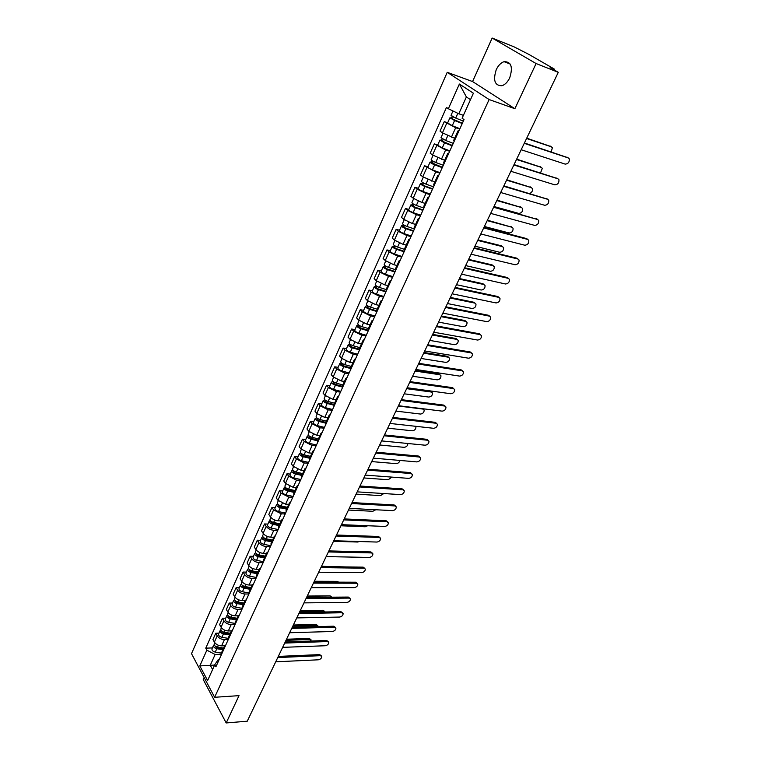 <?xml version="1.0" encoding="UTF-8"?>
<svg xmlns="http://www.w3.org/2000/svg" width="761" height="761" viewBox="0 0 761 761"><rect width="100%" height="100%" fill="white"/><g stroke="black" fill="none" stroke-linecap="round" stroke-linejoin="round"><path stroke-width="1.14" d="M509.699 77.869C513.133 67.025 511.249 61.631 504.058 61.67C500.89 62.754 498.293 65.408 496.258 69.641C492.862 80.428 494.774 85.793 502.003 85.727C505.104 84.652 507.663 82.026 509.699 77.869M204.157 677.528L203.244 679.554L226.188 722.95L247.249 721.2L558.289 72.324L536.105 63.544L492.158 38.05L472.571 81.551L447.23 72.314L191.506 653.661L214.631 697.285L489.123 99.548L514.874 108.709L536.105 63.544M492.158 38.05L514.027 46.83L528.8 54.373L553.875 68.785L554.541 69.27L554.208 69.974M226.188 722.95L239.021 695.649L214.631 697.285M553.304 69.451L553.532 68.975L550.146 67.634L558.289 72.324M553.532 68.975L554.541 69.27M459.749 129.066L455.677 127.734L444.253 121.655L440.039 131.111L442.436 132.852L454.659 138.236M458.531 131.748L457.979 130.902L458.95 130.825M447.677 122.778L444.253 121.655M457.951 130.949L453.651 140.452L454.184 141.327M449.684 151.249L445.613 149.993L434.322 143.896L430.165 153.199L432.524 154.987L444.662 160.286M448.315 154.274L447.801 153.37L448.79 153.237M437.746 144.961L434.322 143.896M447.772 153.427L443.539 162.759L444.044 163.691M439.782 173.089L435.72 171.9L424.552 165.784L420.462 174.935L422.774 176.771L434.826 181.993M438.269 176.428L437.784 175.468L438.793 175.277M427.967 166.783L424.552 165.784M437.756 175.525L433.599 184.714L434.065 185.694M430.041 194.578L425.979 193.465L417.218 189.185L414.926 187.32L410.902 196.328L413.175 198.212L421.908 202.483L425.152 203.349M428.386 198.221L427.929 197.213L428.957 196.975M418.341 188.262L414.926 187.32M427.901 197.28L423.81 206.307L424.248 207.344M420.453 215.724L416.391 214.678L407.706 210.426L405.461 208.514L401.494 217.389L403.72 219.311L412.386 223.553L415.62 224.371M418.655 219.672L418.236 218.616L419.273 218.321M408.866 209.408L405.461 208.514M418.198 218.683L414.174 227.568L414.593 228.652M411.007 236.547L406.954 235.568L398.336 231.334L396.139 229.384L392.238 238.117L394.417 240.086L403.007 244.31L406.241 245.071M409.085 240.79L408.686 239.677L409.741 239.334M399.544 230.222L396.139 229.384M408.657 239.753L404.7 248.486L405.08 249.618M401.713 257.047L397.661 256.134L389.118 251.92L386.959 249.931L383.125 258.531L385.266 260.538L393.779 264.733L397.014 265.446M399.658 261.565L399.297 260.405L400.362 260.015M390.355 250.711L386.959 249.931M399.259 260.49L395.368 269.08L395.72 270.26M392.552 277.232L388.519 276.376L380.043 272.191L377.922 270.165L374.146 278.631L376.248 280.676L384.695 284.852L387.92 285.518M390.383 282.017L390.041 280.819L391.135 280.371M381.318 270.887L377.922 270.165M390.003 280.904L386.179 289.361L386.502 290.578M383.544 297.113L379.511 296.314L371.102 292.148L369.028 290.084L365.299 298.426L367.363 300.5L375.744 304.657L378.968 305.275M381.251 302.155L380.938 300.909L382.041 300.424M372.414 290.759L369.028 290.084M380.9 301.004L377.133 309.318L377.427 310.583M374.669 316.69L370.636 315.948L362.303 311.81L360.257 309.708L356.595 317.917L358.621 320.039L366.926 324.167L370.141 324.738M372.262 321.989L371.977 320.704L373.09 320.172M363.644 310.336L360.257 309.708M371.929 320.79L368.219 328.98L368.495 330.284L360.419 327.905L358.46 326.44L359.525 325.632M365.917 335.972L361.903 335.297L353.627 331.168L351.63 329.037L348.015 337.123L350.003 339.273L358.241 343.392L361.456 343.905M363.406 341.518L363.14 340.186L364.272 339.615M355.007 329.618L351.63 329.037M363.102 340.281L359.449 348.338L359.696 349.689M357.309 354.959L353.294 354.341L345.085 350.241L343.125 348.072L339.568 356.043L341.518 358.231L349.689 362.322L352.895 362.797M354.683 360.752L354.445 359.382L355.587 358.764M346.493 348.605L343.125 348.072M354.398 359.477L350.811 367.411L351.03 368.8M348.823 373.68L344.819 373.109L336.676 369.037L334.745 366.831L331.235 374.688L333.156 376.904L341.27 380.966L344.467 381.404M346.093 379.691L345.884 378.284L347.026 377.627M338.112 367.316L334.745 366.831M345.836 378.388L342.298 386.198L342.498 387.625M340.462 392.115L336.457 391.601L328.381 387.549L326.488 385.313L323.035 393.057L324.909 395.301L332.966 399.344L336.162 399.744M337.627 398.355L337.437 396.909L338.597 396.215M329.846 385.76L326.488 385.313M337.389 397.023L333.908 404.709L334.089 406.165M332.215 410.293L328.229 409.827L320.21 405.794L318.355 403.53L314.949 411.159L316.795 413.432L324.785 417.456L327.972 417.808M329.294 416.743L329.123 415.259L330.303 414.526M321.703 403.929L318.355 403.53M329.075 415.373L325.641 422.945L325.803 424.438M324.1 428.196L320.115 427.787L312.162 423.772L310.336 421.48L306.978 428.995L308.795 431.297L316.719 435.302L319.905 435.615M321.075 434.854L320.933 433.342L322.112 432.571M313.684 421.841L310.336 421.48M320.876 433.456L317.499 440.914L317.641 442.445M316.091 445.851L312.124 445.48L304.229 441.494L302.431 439.173L299.13 446.583L300.909 448.914L308.776 452.9L311.943 453.166M312.98 452.709L312.857 451.159L314.055 450.35M305.77 439.487L302.431 439.173M312.8 451.283L309.48 458.626L309.594 460.186M308.205 463.249L304.238 462.935L296.41 458.959L294.65 456.61L291.387 463.915L293.128 466.274L300.937 470.241L304.105 470.479M304.999 470.308L304.904 468.719L306.103 467.882M297.979 456.895L294.65 456.61M304.847 468.843L301.565 476.072L301.66 477.67M300.424 480.4L296.467 480.134L288.695 476.177L286.964 473.808L283.748 481.009L285.461 483.387L293.213 487.335L296.371 487.535M297.142 487.649L297.056 486.032L298.264 485.157M290.283 474.046L286.964 473.808M296.999 486.165L293.775 493.28L293.851 494.907M292.757 497.313L288.809 497.085L281.094 493.157L279.392 490.759L276.224 497.856L277.908 500.262L285.603 504.191L288.752 504.353M289.389 504.743L289.323 503.097L290.54 502.193M282.712 490.959L279.392 490.759M289.266 503.23L286.088 510.241L286.146 511.896M285.194 513.989L281.256 513.808L273.599 509.899L271.924 507.473L268.804 514.474L270.459 516.909C272.286 519.154 274.835 520.448 278.088 520.809L281.237 520.943M281.741 521.589L281.703 519.925L282.93 518.983M275.235 507.644L271.924 507.473M281.637 520.058L278.507 526.964L278.545 528.648M277.736 530.436L273.808 530.293C270.555 529.951 268.024 528.657 266.207 526.403L264.562 523.958L261.48 530.864L263.106 533.318C264.914 535.582 267.434 536.876 270.688 537.199L273.827 537.295M274.207 538.208L274.188 536.505L275.425 535.544M267.862 524.091L264.562 523.958M274.122 536.648L271.04 543.459L271.059 545.171M270.383 546.645L266.464 546.55C263.22 546.246 260.7 544.952 258.911 542.679L257.304 540.215L254.26 547.026L255.858 549.499C257.637 551.782 260.148 553.066 263.382 553.361L266.521 553.428M266.778 554.588L266.769 552.867L268.015 551.868M260.595 540.31L257.304 540.215M266.711 553L263.667 559.716L263.667 561.456M263.125 562.645L259.216 562.588C255.981 562.312 253.489 561.028 251.72 558.736L250.141 556.253L247.144 562.969L248.714 565.461C250.464 567.763 252.956 569.038 256.181 569.304L259.311 569.342M259.453 570.75L259.463 568.99L260.719 567.972M253.423 556.31L250.141 556.253M259.396 569.133L256.4 575.754L256.381 577.513M255.972 578.427L252.072 578.408C248.847 578.151 246.364 576.876 244.633 574.574L243.082 572.063L240.115 578.693L241.656 581.214C243.387 583.516 245.86 584.79 249.075 585.028L252.195 585.038M252.233 586.683L252.252 584.905L253.518 583.849M246.355 572.101L243.082 572.063M252.186 585.047L249.237 591.573L249.199 593.361M248.914 593.989L245.023 594.008C241.808 593.789 239.344 592.515 237.632 590.194L236.11 587.673L233.189 594.208L234.702 596.748C236.405 599.069 238.859 600.334 242.065 600.543L245.185 600.524M245.099 602.398L245.147 600.591L246.412 599.516M239.373 587.673L236.11 587.673M245.08 600.743L242.169 607.173L242.112 608.981M241.95 609.352L238.069 609.399C234.864 609.209 232.419 607.944 230.735 605.613L229.232 603.064L226.35 609.513L227.843 612.072C229.518 614.412 231.953 615.668 235.149 615.849L238.298 615.801M238.069 617.903L238.126 616.077L239.401 614.964M232.495 603.035L229.232 603.064M238.06 616.229L235.187 622.565L235.13 624.4M235.082 624.505L231.201 624.591C228.015 624.42 225.589 623.164 223.924 620.814L222.45 618.255L219.606 624.619L221.071 627.188C222.716 629.547 225.142 630.802 228.329 630.955L231.534 630.869M231.135 633.2L231.211 631.345L232.486 630.213M225.703 618.189L222.45 618.255M231.144 631.497L228.31 637.747L228.233 639.611M228.186 639.459L224.428 639.582C221.251 639.44 218.845 638.184 217.199 635.825L215.753 633.247L212.947 639.525L214.383 642.113C216.01 644.481 218.417 645.728 221.594 645.861L224.904 645.737M224.295 648.286L224.381 646.412L225.665 645.261M218.997 633.152L215.753 633.247M224.314 646.565L221.518 652.729L221.422 654.612M470.488 99.672L466.379 96.942L458.788 113.789L463.401 115.339M458.788 113.789L448.353 108.747L459.378 84.043L473.409 93.223L462.089 118.24L464.039 119.591L215.915 666.769L214.783 664.705L207.61 680.562L199.82 665.923L206.849 650.17L215.135 654.479L210.274 665.276L212.595 669.556M448.353 108.747L446.469 107.444L205.755 648.163L206.849 650.17M447.23 72.314L489.123 99.548M472.571 81.551L514.874 108.709M214.621 665.066L199.82 665.923M221.327 654.222L215.135 654.479M214.783 664.705L218.084 659.825L219.082 659.777M212.386 647.915L205.755 648.163M459.378 84.043L466.379 96.942M524.415 142.992L567.858 157.67M521.18 149.736L565.195 164.119C568.172 163.872 569.532 162.131 569.285 158.887L568.267 157.946L524.253 143.315M463.363 121.085L455.696 118.079L451.016 115.349L452.976 110.973M462.384 123.253L451.73 118.649L452.443 118.754L453.252 116.966M551.221 151.905L552.362 147.758L551.345 146.816L526.574 138.483M462.26 123.529L454.593 120.533L449.913 117.793L451.406 118.031L452.158 116.357M459.91 128.695L452.253 125.717L447.592 122.978L449.903 117.822M526.717 138.179L550.974 146.569M452.272 119.135L451.406 118.031M514.056 164.604L557.594 178.569M510.85 171.282L554.864 184.856C557.803 184.6 559.164 182.887 558.935 179.729L557.899 178.778L513.875 164.966M503.858 185.874L547.473 199.144M500.681 192.504L544.695 205.28C547.597 205.013 548.947 203.339 548.738 200.257L547.673 199.296L503.658 186.283M493.822 206.811L537.494 219.415M490.664 213.384L534.669 225.399C537.542 225.123 538.883 223.477 538.693 220.471L537.608 219.501L493.604 207.258M453.261 143.363L445.623 140.452L441.009 137.674L442.997 133.232M452.319 145.446L441.732 140.928L442.445 141.013L443.197 139.349M540.529 172.909L542.317 168.333L541.271 167.372L516.5 159.487M452.167 145.77L444.538 142.868L439.925 140.091L441.428 140.271L442.112 138.73M449.865 150.849L442.236 147.967L437.642 145.18L439.915 140.119M516.671 159.144L541.004 167.192M442.255 141.441L441.428 140.271M443.321 165.28L435.711 162.464C432.885 161.294 431.373 160.362 431.164 159.658L433.076 155.377M442.407 167.296L431.887 162.864L432.609 162.921L433.304 161.38M529.685 193.513C531.939 192.428 532.852 190.783 532.415 188.595L531.349 187.625L506.588 180.176M442.246 167.648L434.645 164.842C431.82 163.682 430.307 162.74 430.098 162.026L431.611 162.15L432.238 160.752M439.982 172.652L432.381 169.865C429.565 168.704 428.053 167.762 427.853 167.04L430.079 162.055M506.769 179.796L531.178 187.51M432.4 163.387L431.611 162.15M433.542 186.854L425.96 184.124C423.154 182.982 421.661 182.041 421.47 181.28L423.306 177.17M432.657 188.795L424.343 185.808L422.193 184.438L422.926 184.476L423.563 183.049M493.965 206.507L518.717 213.413C521.561 213.156 522.874 211.539 522.664 208.552L521.58 207.582L496.819 200.562M432.486 189.185L424.904 186.464C422.098 185.323 420.605 184.381 420.424 183.62L421.946 183.686L422.517 182.421M430.25 194.112L422.678 191.401C419.882 190.269 418.388 189.318 418.208 188.547L420.405 183.648M497.019 200.133L521.494 207.525M422.697 184.99L421.946 183.686M483.929 227.434L526.66 238.602L527.668 239.382M480.809 233.95L524.805 245.223C527.63 244.928 528.962 243.32 528.8 240.39L527.696 239.411L483.701 227.919M474.198 247.734L516.909 258.198L517.965 259.025M471.107 254.203L515.073 264.742C517.87 264.447 519.202 262.868 519.059 260.005L517.927 259.016L473.951 248.267M423.915 208.086L416.362 205.441C413.575 204.329 412.091 203.368 411.929 202.569L413.699 198.621M423.059 209.96L414.783 207.068L412.662 205.689L413.394 205.698L413.984 204.386M484.386 226.493L509.128 232.99C511.934 232.723 513.247 231.135 513.047 228.224L511.944 227.244L487.192 220.633M422.869 210.388L415.325 207.743C412.538 206.631 411.064 205.67 410.902 204.871L412.433 204.89L412.947 203.748M420.671 215.23L413.137 212.614C410.35 211.501 408.876 210.54 408.724 209.722L410.883 204.899M487.411 220.176L511.944 227.244L510.935 226.464M413.147 206.25L412.433 204.89M414.431 228.994L406.916 226.426C404.139 225.332 402.683 224.371 402.54 223.525L404.243 219.729M413.613 230.792L405.366 227.996L403.273 226.597L404.015 226.588L404.557 225.38M474.94 246.184L499.682 252.281C502.45 252.005 503.753 250.445 503.582 247.601L502.45 246.621L477.718 240.409M413.413 231.249L405.889 228.7C403.121 227.606 401.665 226.635 401.532 225.789L403.073 225.76L403.53 224.742M411.244 236.015L403.739 233.484C400.971 232.4 399.515 231.43 399.382 230.564L401.513 225.827M477.946 239.915L501.47 245.822L502.507 246.631M403.739 227.187L404.015 226.588L403.073 225.76M464.619 267.739L507.302 277.508L508.386 278.364M461.546 274.15L505.494 283.986C508.253 283.672 509.575 282.122 509.451 279.335L508.31 278.345L464.343 268.3M455.173 287.43L497.837 296.533L498.95 297.418M452.129 293.794L496.048 302.945C498.778 302.631 500.091 301.099 499.987 298.369L498.826 297.38L454.888 288.029M445.87 306.835L488.505 315.282L489.656 316.195M442.854 313.142L486.745 321.627C489.447 321.304 490.75 319.801 490.655 317.137L489.475 316.148L445.575 307.463M436.709 325.946L479.316 333.765L480.486 334.697M433.713 332.205L477.575 340.043C480.239 339.71 481.532 338.236 481.456 335.63L480.267 334.64L436.395 326.612M427.682 344.781L470.25 351.982L471.449 352.933M424.705 350.983L468.529 358.203C471.173 357.851 472.457 356.405 472.4 353.865L471.183 352.876L427.349 345.475M418.788 363.339L461.318 369.941L462.536 370.921M415.839 369.494L459.615 376.096C462.231 375.744 463.506 374.317 463.459 371.834L462.231 370.845L418.436 364.062M410.017 381.632L452.51 387.653L453.746 388.633M407.097 387.739L450.835 393.741C453.413 393.37 454.688 391.972 454.65 389.546L453.413 388.567L409.656 382.383M401.38 399.649L443.815 405.109L445.118 406.136M398.479 405.718L442.17 411.14C444.719 410.769 445.984 409.389 445.965 407.011L444.709 406.032L400.999 400.438M405.014 249.541L397.613 247.087C394.854 246.022 393.418 245.042 393.294 244.148L394.93 240.505M404.31 251.311L396.101 248.6L394.036 247.182L395.263 246.05M465.646 265.589L490.369 271.287C493.109 271.002 494.403 269.47 494.25 266.702L493.099 265.713L468.376 259.891M404.091 251.796L396.605 249.323C393.846 248.257 392.41 247.268 392.296 246.383L393.856 246.307L394.255 245.413M401.96 256.486L394.483 254.031C391.734 252.975 390.298 251.986 390.193 251.092L392.286 246.421M468.624 259.368L492.129 264.904L493.204 265.741M394.493 247.791L394.778 247.144L393.856 246.307M395.359 269.651L388.452 267.434C385.713 266.379 384.286 265.389 384.2 264.467L385.76 260.966M395.149 271.506L386.978 268.88L384.933 267.453L386.122 266.407M456.486 284.7L481.19 290.027C483.891 289.732 485.176 288.229 485.042 285.527L483.882 284.528L459.168 279.097M394.921 272.019L387.463 269.632C384.724 268.585 383.306 267.596 383.211 266.664L384.771 266.54L385.123 265.76M392.828 276.643L385.37 274.274C382.631 273.228 381.223 272.238 381.137 271.296L383.192 266.702M459.435 278.536L482.931 283.71L484.034 284.566M385.38 268.081L385.684 267.396L384.771 266.54M386.112 289.551L379.435 287.458C376.705 286.431 375.306 285.432 375.23 284.471L376.733 281.113M386.131 291.396L377.989 288.857L375.972 287.42L377.123 286.45M447.449 303.544L472.143 308.5C474.816 308.195 476.091 306.721 475.977 304.077L474.797 303.078L450.103 298.017M385.884 291.939L378.464 289.627C375.734 288.6 374.336 287.601 374.269 286.631L375.839 286.469L376.134 285.803M383.82 296.495L376.4 294.193C373.68 293.175 372.281 292.176 372.224 291.197L374.241 286.678M450.388 297.427L473.856 302.25L474.988 303.135M376.4 288.058L376.724 287.344L375.839 286.469M377.19 309.204L370.559 307.187C367.839 306.179 366.46 305.171 366.402 304.162L367.848 300.947M377.247 310.983L369.133 308.528L367.144 307.073L368.257 306.188M438.545 322.112L463.221 326.716C465.865 326.402 467.13 324.947 467.035 322.369L465.837 321.37L441.161 316.671M376.99 311.553L369.599 309.318C366.878 308.31 365.499 307.301 365.451 306.293L367.278 305.532M374.954 316.043L367.573 313.817C364.861 312.819 363.482 311.81 363.435 310.792L365.432 306.341M441.456 316.043L464.914 320.524L466.074 321.437M367.563 307.739L367.905 306.978L367.03 306.093M368.41 328.562L361.808 326.621C359.106 325.632 357.746 324.614 357.718 323.568L359.097 320.486M429.775 340.414L454.422 344.676C457.038 344.353 458.303 342.926 458.217 340.395L457 339.406L432.353 335.049M368.229 330.883L360.866 328.714C358.165 327.734 356.804 326.716 356.776 325.67L358.555 324.976M366.222 335.297L358.869 333.147C356.167 332.167 354.816 331.149 354.788 330.093L356.747 325.718M432.667 334.393L456.096 338.54L457.285 339.473M358.859 327.116L359.211 326.326L358.355 325.423M359.772 347.634L353.19 345.751C350.507 344.79 349.156 343.763 349.147 342.688L350.469 339.739M359.43 349.166L351.829 346.997L349.898 345.523L350.926 344.781M421.128 358.46L445.746 362.379C448.334 362.046 449.589 360.647 449.523 358.174L448.296 357.185L423.658 353.171M359.601 349.917L352.257 347.825C349.575 346.854 348.234 345.836 348.224 344.752L349.965 344.115M357.622 354.265L350.298 352.191C347.615 351.23 346.274 350.203 346.265 349.118L348.196 344.8M423.991 352.486L447.401 356.31L448.619 357.261M350.288 346.207L350.659 345.38L349.813 344.467M351.249 366.431L344.704 364.614C342.031 363.663 340.7 362.626 340.709 361.513L341.974 358.697M350.707 367.829L343.373 365.803L341.461 364.31L342.45 363.644M412.595 376.257L437.195 379.844C439.753 379.501 441 378.122 440.942 375.706L439.706 374.716L415.097 371.035M350.935 368.628L343.782 366.65C341.118 365.699 339.786 364.671 339.796 363.549L341.508 362.978M349.147 372.957L341.851 370.949C339.178 370.008 337.855 368.98 337.874 367.848L339.777 363.606M415.439 370.322L438.831 373.832L440.067 374.812M341.841 365.014L342.222 364.158L341.394 363.225M342.859 384.942L336.343 383.183C333.679 382.26 332.367 381.213 332.395 380.072L333.603 377.37M342.26 386.274L335.03 384.324L333.147 382.831L334.108 382.231M404.186 393.798L428.757 397.061C431.287 396.709 432.533 395.359 432.486 392.99L431.23 392.01L406.65 388.652M342.231 387.016L335.439 385.199C332.785 384.267 331.473 383.23 331.501 382.079L333.166 381.565M340.795 391.373L333.527 389.432C330.873 388.51 329.57 387.473 329.599 386.312L331.473 382.136M407.011 387.91L430.374 391.106L431.639 392.115M333.508 383.554L333.917 382.659L333.099 381.708M392.866 417.418L435.254 422.326L436.595 423.382M389.984 423.439L433.618 428.3C436.148 427.91 437.404 426.56 437.394 424.238L436.129 423.259L392.476 418.236M384.467 434.94L426.807 439.306L428.186 440.381M381.603 440.904L425.19 445.214C427.692 444.824 428.947 443.492 428.947 441.218L427.663 440.248L384.067 435.777M376.191 452.205L418.474 456.048L419.891 457.161M373.347 458.132L416.876 461.908C419.359 461.508 420.595 460.196 420.605 457.97L419.321 457.009L375.772 453.08M368.029 469.233L410.255 472.571L411.711 473.703M365.213 475.111L408.686 478.374C411.13 477.965 412.367 476.671 412.386 474.493L411.083 473.542L367.601 470.127M359.982 486.022L402.15 488.866L403.634 490.017M357.185 491.863L400.59 494.612C403.016 494.193 404.243 492.919 404.272 490.788L402.969 489.846L359.534 486.945M352.039 502.583L394.15 504.943L395.672 506.122M349.261 508.377L392.609 510.631C395.016 510.212 396.234 508.957 396.272 506.864L394.949 505.932L351.592 503.525M344.21 518.916L386.255 520.809L387.806 522.008M341.461 524.662L384.733 526.441C387.121 526.013 388.329 524.776 388.376 522.731L387.045 521.808L343.744 519.887M336.486 535.031L378.474 536.467L380.043 537.685M333.756 540.738L376.971 542.051C379.33 541.604 380.529 540.386 380.586 538.379L379.244 537.466L336.01 536.02M328.876 550.916L370.788 551.906L372.386 553.152M326.155 556.586L369.304 557.442C371.634 556.995 372.833 555.787 372.9 553.827L371.549 552.924L328.381 551.934M321.351 566.603L363.197 567.154L364.823 568.41M318.659 572.224L361.732 572.633C364.043 572.177 365.242 570.988 365.309 569.066L363.948 568.182L320.857 567.63M313.941 582.07L355.71 582.203L357.366 583.478M311.268 587.654L354.265 587.635C356.557 587.169 357.737 585.999 357.822 584.115L356.452 583.23L313.437 583.126M306.626 597.337L348.319 597.062L349.993 598.346M303.962 602.874L346.883 602.446C349.166 601.97 350.345 600.81 350.421 598.964L349.052 598.098L306.112 598.412M299.406 612.396L341.023 611.72L342.716 613.024M296.761 617.903L339.606 617.057C341.86 616.581 343.03 615.43 343.125 613.623L341.746 612.767L298.873 613.49M292.272 627.264L333.822 626.198L335.534 627.521M289.656 632.733L332.424 631.487C334.659 631.002 335.82 629.87 335.915 628.091L334.536 627.254L291.739 628.377M285.242 641.942L326.716 640.496L328.438 641.827M282.635 647.364L325.327 645.737C327.544 645.242 328.704 644.12 328.8 642.379L327.411 641.552L284.7 643.074M334.593 403.187L328.096 401.494C325.461 400.581 324.157 399.535 324.205 398.355L325.356 395.777M334.022 404.462L326.821 402.588L324.957 401.076L325.879 400.543M395.891 411.092L420.443 414.051C422.945 413.689 424.181 412.357 424.143 410.036L422.878 409.066L398.326 406.022M333.794 405.185L327.211 403.473C324.567 402.559 323.273 401.513 323.32 400.334L324.957 399.877M332.567 409.523L325.327 407.649C322.693 406.745 321.399 405.699 321.446 404.5L323.292 400.391M325.308 401.808L325.727 400.885L324.928 399.934M326.45 421.175L319.981 419.53C317.347 418.636 316.072 417.58 316.129 416.372L317.232 413.917M325.889 422.393L318.726 420.576L316.88 419.064L317.775 418.598M387.72 428.158L412.234 430.802C414.707 430.441 415.934 429.118 415.915 426.854L415.554 426.284M325.575 423.116L319.097 421.48C316.471 420.586 315.197 419.539 315.254 418.322L316.804 417.875M324.452 427.406L317.242 425.599C314.626 424.714 313.342 423.658 313.418 422.431L315.235 418.379M317.223 419.806L317.66 418.854L317.023 418.065M318.412 438.897L311.972 437.309C309.356 436.434 308.091 435.378 308.176 434.131L309.223 431.791M317.889 440.067L310.745 438.317L308.928 436.785L309.784 436.386M379.653 444.985L404.129 447.335C406.545 446.973 407.772 445.699 407.81 443.501M317.546 440.809L311.106 439.23C308.5 438.355 307.235 437.299 307.311 436.053L308.728 435.568M316.462 445.042L309.28 443.292C306.673 442.417 305.408 441.361 305.494 440.105L307.282 436.11M309.261 437.546L309.318 436.072M310.498 456.362L304.086 454.831C301.48 453.975 300.234 452.909 300.329 451.634L301.327 449.409M309.993 457.485L302.878 455.801L301.08 454.26L301.908 453.917M371.691 461.585L396.148 463.649C398.146 463.449 399.392 462.374 399.858 460.434M309.641 458.255L303.23 456.733C300.633 455.868 299.377 454.802 299.482 453.527L300.785 453.014M308.576 462.422L301.432 460.728C298.835 459.882 297.589 458.807 297.694 457.532L299.454 453.594M301.404 455.03L301.67 453.765M302.697 473.589L296.305 472.105C293.717 471.268 292.481 470.193 292.595 468.9L293.546 466.769M302.212 474.664L295.125 473.028L293.346 471.487L294.146 471.202M363.844 477.956L388.262 479.734L391.848 477.109M301.851 475.444L295.468 473.979C292.88 473.133 291.644 472.067 291.758 470.764L292.966 470.212M300.814 479.554L293.689 477.927C291.111 477.09 289.874 476.015 289.998 474.702L291.729 470.831M293.66 472.267L294.088 471.173M295.002 490.569L288.638 489.142C286.069 488.315 284.842 487.24 284.975 485.908L285.879 483.891M356.1 494.108L380.481 495.62L383.82 493.547M294.536 491.596L287.487 490.017L285.727 488.467L286.402 488.191M294.174 492.405L287.81 490.988C285.242 490.16 284.015 489.085 284.148 487.753L285.27 487.183M293.147 496.438L286.06 494.878C283.492 494.051 282.274 492.976 282.407 491.635L284.119 487.82M287.42 507.311L281.075 505.932C278.516 505.123 277.308 504.039 277.451 502.688L278.307 500.776M348.462 510.051L372.804 511.287L375.772 509.756M286.973 508.291L279.943 506.778L278.212 505.218L278.764 504.933M286.593 509.119L280.257 507.749C277.698 506.94 276.5 505.856 276.643 504.505L277.698 503.925M285.594 513.095L278.536 511.592C275.977 510.783 274.778 509.699 274.921 508.338L276.614 504.572M279.934 523.815L273.618 522.493C271.078 521.704 269.879 520.61 270.041 519.23L270.849 517.423M340.928 525.775L365.223 526.755L367.687 525.746M279.506 524.757L272.514 523.292L270.802 521.732L271.249 521.447M279.125 525.604L272.819 524.281C270.269 523.492 269.08 522.407 269.242 521.019L270.231 520.429M278.145 529.523L271.116 528.067C268.576 527.278 267.387 526.193 267.549 524.805L269.204 521.095M272.552 540.101L266.274 538.826C263.734 538.046 262.555 536.952 262.735 535.544L263.496 533.832M333.48 541.299L357.746 542.022L359.506 541.518M272.153 540.995L265.18 539.587L263.858 537.742M271.763 541.861L265.475 540.595C262.945 539.815 261.765 538.721 261.936 537.314L262.878 536.714M270.802 545.723L263.791 544.324C261.27 543.544 260.091 542.45 260.272 541.042L261.908 537.38M265.275 556.158L259.016 554.931C256.495 554.17 255.335 553.066 255.515 551.639L256.248 550.022M326.136 556.614L350.754 557.071M264.895 557.014L257.95 555.663L256.571 553.827M264.495 557.899L258.236 556.672C255.715 555.91 254.555 554.817 254.745 553.38L255.62 552.771M263.553 561.704L256.581 560.353C254.06 559.592 252.899 558.498 253.09 557.062L254.707 553.456M258.103 571.996L251.862 570.817C249.361 570.065 248.21 568.971 248.409 567.516L249.094 565.984M257.732 572.814L250.826 571.511L249.399 569.694M257.323 573.708L251.092 572.538C248.59 571.787 247.439 570.683 247.639 569.228L248.476 568.619M256.362 577.456L249.456 576.172C246.954 575.421 245.803 574.317 246.012 572.862L247.601 569.304M321.503 566.298L345.475 566.916M251.016 587.625L244.814 586.493C242.312 585.751 241.18 584.648 241.389 583.173L242.036 581.737M250.664 588.405L243.786 587.15L242.331 585.352M250.255 589.318L244.043 588.186C241.551 587.454 240.419 586.341 240.628 584.867L241.427 584.248M249.085 592.971L242.436 591.763C239.943 591.04 238.811 589.927 239.03 588.443L240.6 584.943M314.331 581.261L337.285 581.347L338.626 582.146M244.034 603.045L237.851 601.951C235.368 601.228 234.245 600.125 234.464 598.622L235.073 597.28M307.244 596.034L330.169 595.901L331.815 597.166L306.75 597.071M243.701 603.777L236.842 602.579L235.368 600.8M243.282 604.71L237.099 603.625C234.616 602.902 233.494 601.789 233.722 600.296L234.483 599.678M241.96 608.286L235.51 607.154C233.028 606.441 231.905 605.328 232.134 603.825L233.684 600.372M237.137 618.255L230.983 617.209C228.509 616.496 227.396 615.383 227.634 613.87L228.205 612.605M325.147 611.977L323.815 611.292L299.748 611.673M236.823 618.959L230.003 617.799L228.5 616.049M236.395 619.901L230.241 618.855C227.767 618.151 226.654 617.038 226.902 615.516L227.625 614.898M234.978 623.402L228.671 622.346C226.207 621.642 225.094 620.529 225.342 618.997L226.864 615.592M300.253 610.617L323.13 610.265L324.814 611.568M230.336 633.266L224.2 632.258C221.746 631.563 220.642 630.45 220.899 628.909L221.422 627.73M318.288 626.598L316.861 625.485L292.842 626.084M230.041 633.932L223.239 632.819L221.727 631.097M229.603 634.893L223.468 633.884C221.013 633.19 219.919 632.077 220.167 630.536L220.871 629.918M228.119 638.336L221.927 637.328C219.472 636.634 218.369 635.521 218.626 633.97L220.129 630.612M293.356 625.009L316.186 624.458L317.889 625.77M278.298 656.42L319.696 654.603L321.427 655.953M275.72 661.813L318.317 659.806C320.514 659.302 321.665 658.198 321.77 656.486L320.371 655.668L277.746 657.571M223.629 648.077L217.513 647.116C215.078 646.431 213.984 645.309 214.25 643.749L214.735 642.655M311.382 641.028L309.993 639.506L286.022 640.315M223.344 648.705L216.571 647.64L215.049 645.956M222.897 649.685L216.79 648.724C214.355 648.039 213.261 646.917 213.527 645.357L214.202 644.738M221.384 653.071L215.268 652.12C212.823 651.435 211.739 650.313 212.005 648.753L213.489 645.442M286.545 639.23L309.337 638.469L311.049 639.801M221.594 645.861L224.428 639.582M228.329 630.955L231.201 624.591M235.149 615.849L238.069 609.399M242.065 600.543L245.023 594.008M249.075 585.028L252.072 578.408M256.181 569.304L259.216 562.588M263.382 553.361L266.464 546.55M270.688 537.199L273.808 530.293M278.088 520.809L281.256 513.808M285.603 504.191L288.809 497.085M293.213 487.335L296.467 480.134M300.937 470.241L304.238 462.935M308.776 452.9L312.124 445.48M316.719 435.302L320.115 427.787M324.785 417.456L328.229 409.827M332.966 399.344L336.457 391.601M341.27 380.966L344.819 373.109M349.689 362.322L353.294 354.341M358.241 343.392L361.903 335.297M366.926 324.167L370.636 315.948M375.744 304.657L379.511 296.314M384.695 284.852L388.519 276.376M393.779 264.733L397.661 256.134M403.007 244.31L406.954 235.568M412.386 223.553L416.391 214.678M421.908 202.483L425.979 193.465M431.582 181.061L435.72 171.9M441.409 159.306L445.613 149.993M451.397 137.189L455.677 127.734M221.071 627.188L223.924 620.814M227.843 612.072L230.735 605.613M234.702 596.748L237.632 590.194M241.656 581.214L244.633 574.574M248.714 565.461L251.72 558.736M255.858 549.499L258.911 542.679M263.106 533.318L266.207 526.403M270.459 516.909L273.599 509.899M277.908 500.262L281.094 493.157M285.461 483.387L288.695 476.177M293.128 466.274L296.41 458.959M300.909 448.914L304.229 441.494M308.795 431.297L312.162 423.772M316.795 413.432L320.21 405.794M324.909 395.301L328.381 387.549M333.156 376.904L336.676 369.037M341.518 358.231L345.085 350.241M350.003 339.273L353.627 331.168M358.621 320.039L362.303 311.81M367.363 300.5L371.102 292.148M376.248 280.676L380.043 272.191M385.266 260.538L389.118 251.92M394.417 240.086L398.336 231.334M403.72 219.311L407.706 210.426M413.175 198.212L417.218 189.185M422.774 176.771L426.883 167.601M432.524 154.987L436.7 145.665M442.436 132.852L446.678 123.377M214.383 642.113L217.199 635.825M568.267 157.946L567.154 157.204M455.696 118.079L457.837 113.322M452.253 125.717L454.593 120.533M550.26 146.102L551.345 146.816M557.899 178.778L556.795 178.026M547.673 199.296L546.598 198.526M537.608 219.501L536.553 218.711M445.623 140.452L447.734 135.762M442.236 147.967L444.538 142.868M540.205 166.649L541.271 167.372M435.711 162.464L437.756 157.917M432.381 169.865L434.645 164.842M530.303 186.883L531.349 187.625M425.96 184.124L427.948 179.71M422.678 191.401L424.904 186.464M520.553 206.821L521.58 207.582M527.696 239.411L526.66 238.602M517.927 259.016L516.909 258.198M416.362 205.441L418.284 201.17M413.137 212.614L415.325 207.743M406.916 226.426L408.781 222.288M403.739 233.484L405.889 228.7M501.47 245.822L502.45 246.621M508.31 278.345L507.302 277.508M498.826 297.38L497.837 296.533M489.475 316.148L488.505 315.282M480.267 334.64L479.316 333.765M471.183 352.876L470.25 351.982M462.231 370.845L461.318 369.941M453.413 388.567L452.51 387.653M444.709 406.032L443.815 405.109M397.613 247.087L399.42 243.073M394.483 254.031L396.605 249.323M492.129 264.904L493.099 265.713M388.452 267.434L390.203 263.534M385.37 274.274L387.463 269.632M482.931 283.71L483.882 284.528M379.435 287.458L381.137 283.691M376.4 294.193L378.464 289.627M473.856 302.25L474.797 303.078M370.559 307.187L372.205 303.534M367.573 313.817L369.599 309.318M464.914 320.524L465.837 321.37M361.808 326.621L363.406 323.073M358.869 333.147L360.866 328.714M456.096 338.54L457 339.406M353.19 345.751L354.74 342.326M350.298 352.191L352.257 347.825M447.401 356.31L448.296 357.185M344.704 364.614L346.198 361.285M341.851 370.949L343.782 366.65M438.831 373.832L439.706 374.716M336.343 383.183L337.789 379.967M333.527 389.432L335.439 385.199M430.374 391.106L431.23 392.01M436.129 423.259L435.254 422.326M427.663 440.248L426.807 439.306M419.321 457.009L418.474 456.048M411.083 473.542L410.255 472.571M402.969 489.846L402.15 488.866M394.949 505.932L394.15 504.943M387.045 521.808L386.255 520.809M379.244 537.466L378.474 536.467M371.549 552.924L370.788 551.906M363.948 568.182L363.197 567.154M356.452 583.23L355.71 582.203M349.052 598.098L348.319 597.062M341.746 612.767L341.023 611.72M334.536 627.254L333.822 626.198M327.411 641.552L326.716 640.496M328.096 401.494L329.503 398.374M325.327 407.649L327.211 403.473M319.981 419.53L321.332 416.514M317.242 425.599L319.097 421.48M311.972 437.309L313.285 434.388M309.28 443.292L311.106 439.23M304.086 454.831L305.351 452.015M301.432 460.728L303.23 456.733M296.305 472.105L297.532 469.385M293.689 477.927L295.468 473.979M288.638 489.142L289.827 486.507M286.031 489.266L286.488 488.248M286.06 494.878L287.81 490.988M281.075 505.932L282.226 503.382M278.507 506.017L278.945 505.047M278.536 511.592L280.257 507.749M273.618 522.493L274.731 520.029M271.087 522.55L271.496 521.618M271.116 528.067L272.819 524.281M266.274 538.826L267.339 536.448M263.763 538.845L264.162 537.96M263.791 544.324L265.475 540.595M259.016 554.931L260.053 552.629M256.543 554.912L256.923 554.075M256.581 560.353L258.236 556.672M251.862 570.817L252.861 568.6M249.427 570.769L249.779 569.97M249.456 576.172L251.092 572.538M244.814 586.493L245.774 584.353M242.398 586.408L242.74 585.647M242.436 591.763L244.043 588.186M337.285 581.347L337.846 582.146M237.851 601.951L238.783 599.887M235.472 601.837L235.796 601.123M235.51 607.154L237.099 603.625M330.169 595.901L330.864 596.909M230.983 617.209L231.877 615.211M228.633 617.066L228.937 616.381M228.671 622.346L230.241 618.855M323.13 610.265L323.815 611.292M224.2 632.258L225.066 630.336M221.879 632.087L222.174 631.44M221.927 637.328L223.468 633.884M316.186 624.458L316.861 625.485M320.371 655.668L319.696 654.603M217.513 647.116L218.35 645.261M215.22 646.917L215.496 646.308M215.268 652.12L216.79 648.724M309.337 638.469L309.993 639.506M504.058 61.67L510.212 64.048"/></g></svg>
